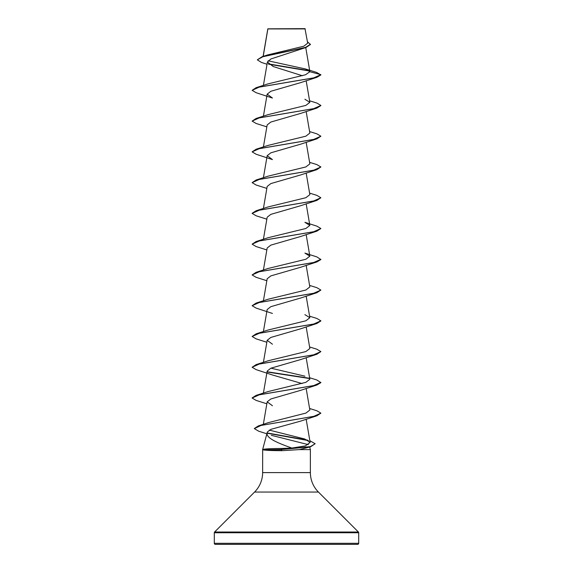 <?xml version="1.0" encoding="UTF-8"?>
<svg xmlns="http://www.w3.org/2000/svg" width="573" height="573" viewBox="0 0 573 573"><rect width="100%" height="100%" fill="white"/><g stroke="black" fill="none" stroke-linecap="round" stroke-linejoin="round"><path stroke-width="0.86" d="M267.018 64.276L261.395 62.414L257.313 59.828L262.148 56.691L267.598 54.951L303.769 46.227L307.687 43.183L304.994 28.65L267.835 28.829M305.251 28.908L267.863 28.944L263.208 56.355M309.835 440.701L315.164 443.724L310.573 446.811L299.371 449.612L282.045 450.679C271.752 450.636 265.406 450.349 263.014 449.834L281.386 449.483L282.102 448.466L291.829 448.065C278.664 443.273 265.256 438.152 267.219 432.479L267.276 432.049L267.219 432.479M214.302 543.319A1.031 1.031 0 0 0 215.333 544.35L357.667 544.35A1.031 1.031 0 0 0 358.698 543.319L214.302 543.319L214.302 532.747A1.031 1.031 0 0 1 214.603 532.016L254.57 492.049A27.504 27.504 0 0 0 262.627 472.603L262.67 449.612M309.699 447.083L310.373 449.612L310.373 472.603A27.504 27.504 0 0 0 318.43 492.049L358.397 532.016A1.031 1.031 0 0 1 358.698 532.747L358.698 543.319M267.168 432.665L262.627 449.612M262.763 449.483C264.626 448.867 271.065 448.53 282.102 448.466M271.287 435.294L308.324 444.648M299.371 449.612L310.373 449.612M257.313 59.828L262.842 56.734L306.061 47.459L270.929 58.962L267.412 61.999L273.214 66.525L302.394 75.751M300.553 82.67L270.871 91.265L267.183 94.137L272.44 98.055L256.138 92.711L252.12 90.319L259.404 87.067L316.855 77.326L320.88 74.934L316.633 72.427L305.602 68.996L268.1 60.802M320.866 105.575L316.855 108.096L300.553 113.44L270.85 122.042L267.176 124.907L263.408 146.946M316.855 138.867L300.553 144.21L270.864 152.812L267.183 155.677L272.44 159.595L256.145 154.252L252.12 151.859L259.411 148.608L316.855 138.867L320.88 136.216L313.596 139.461L256.145 149.209L252.12 151.859M309.592 162.331L316.862 164.594L320.88 166.987L316.862 169.637L300.553 174.98L270.857 183.575L267.176 186.447L263.408 208.486M309.592 193.101L316.855 195.364L320.88 197.757L316.855 200.407L300.56 205.75L270.857 214.352L267.176 217.217L263.408 239.256M320.88 228.527L313.589 231.779L256.138 241.52L268.107 237.709L305.882 228.484L309.843 225.404L304.9 222.324L316.855 226.134L320.88 228.527L316.855 231.177L300.56 236.52L270.857 245.122L267.176 247.987L263.408 270.026M320.88 259.297L313.596 262.541L256.145 272.29L268.092 268.479L305.882 259.254L309.85 256.174L304.908 253.094L316.855 256.905L320.88 259.555L316.855 261.947L300.553 267.29L270.85 275.892L267.183 278.757M309.592 285.411L316.862 287.675L320.88 290.067L316.855 292.717L300.553 298.06L270.857 306.662L267.183 309.527M320.866 320.966L316.862 323.487L300.56 328.83L270.864 337.433L267.176 340.298L272.447 344.215M309.592 346.952L316.855 349.215L320.88 351.607L316.862 354.257L300.553 359.6L270.857 368.203L267.183 371.068M316.862 354.257L259.411 363.998L252.12 367.25L256.145 369.642L272.447 374.986L302.064 383.552M309.592 377.722L316.855 379.985L320.88 382.635L316.855 385.027L300.553 390.371L270.857 398.973L267.176 401.838L272.44 405.756M309.592 408.492L316.855 410.755L320.88 413.147L316.855 415.797L300.553 421.141L270.929 429.342L267.276 432.049M291.829 448.065L305.388 445.909L310.129 442.392L304.743 438.997L269.267 430.108M320.88 413.147L313.832 416.342L258.33 425.918L268.443 422.609L305.961 413.069L309.85 410.024L306.161 388.415M320.88 382.377L313.589 385.629L256.138 395.37L268.092 391.56L305.875 382.334L309.857 379.254L306.161 357.645M304.908 376.175L270.943 368.167M320.88 351.607L313.589 354.859L256.138 364.6L268.092 360.789L305.882 351.557L309.85 348.484L306.161 326.875M309.592 316.181L316.862 318.445L320.88 320.837L313.589 324.089L256.145 333.83L268.092 330.019L305.889 320.787L309.85 317.714L304.893 314.634M320.88 290.067L313.596 293.312L256.145 303.06L268.092 299.249L305.882 290.017L309.85 286.944L306.161 265.335M320.88 197.757L313.589 201.008L256.138 210.749L268.092 206.939L305.889 197.706L309.85 194.634L306.161 173.025M320.88 166.987L313.589 170.238L256.145 179.979L268.092 176.169L305.875 166.936L309.857 163.864L306.161 142.254M256.145 149.209L268.092 145.399L305.882 136.173L309.85 133.094L306.161 111.484M309.592 100.791L316.855 103.054L320.88 105.446L313.596 108.691L256.145 118.439L268.1 114.629L305.882 105.396L309.843 102.323L304.893 99.244M309.871 71.725L320.88 74.676L313.589 77.928L256.145 87.669L268.092 83.859L305.531 74.762L309.871 71.725L305.602 68.996M309.592 71.031L268.665 64.205M306.061 47.459L310.451 44.501L307.443 41.75M309.277 70.708L268.264 63.868M262.148 56.691L305.595 47.358L310.451 44.25M316.855 108.096L259.404 117.845L252.12 121.089L256.145 123.482L266.839 126.869M316.862 169.637L259.411 179.378L252.12 182.629L256.145 185.022L266.839 188.41M316.855 200.407L259.411 210.148L252.12 213.4L256.145 215.792L266.839 219.18M316.855 231.177L259.404 240.918L252.12 244.17L256.138 246.562L266.839 249.95M316.855 261.947L259.404 271.695L252.12 274.94L256.145 277.332L266.839 280.72M316.855 292.717L259.404 302.458L252.12 305.71L256.145 308.102L272.44 313.445M316.862 323.487L259.411 333.228L252.12 336.48L256.145 338.872L266.839 342.26M267.405 372.056L309.477 378.524M316.855 385.027L259.411 394.768L252.12 398.02L256.138 400.412L266.839 403.8M316.855 415.797L261.095 425.417L254.333 428.618L258.738 431.225L266.868 433.79M267.562 433.281L308.432 440.594M310.573 446.811L281.386 449.483L310.408 446.603L315.164 443.724M256.145 87.669L252.12 90.319M256.145 118.439L252.12 121.089M309.592 131.561L316.862 133.824L320.88 136.216M256.145 179.979L252.12 182.629M256.138 210.749L252.134 213.271M256.138 241.52L252.12 244.17M256.145 272.29L252.12 274.94M256.145 303.06L252.12 305.71M256.145 333.83L252.12 336.48M256.138 364.6L252.12 367.25M267.262 371.777L309.148 378.209M256.138 395.37L252.134 397.891M258.33 425.918L254.348 428.489M267.369 432.987L307.508 440.107M262.67 449.741L281.386 449.741L282.045 450.679M358.698 532.747L214.302 532.747M358.397 532.016L214.603 532.016M318.43 492.049L254.57 492.049M310.373 472.603L262.627 472.603M267.813 28.865L263.107 56.39M305.753 47.566L309.857 71.568M267.412 61.999L263.408 85.406M306.161 80.714L309.85 102.316M267.176 94.137L263.408 116.176M267.176 155.677L263.408 177.716M306.161 203.795L309.85 225.397M306.161 234.565L309.857 256.174M267.176 278.757L263.408 300.796M306.161 296.105L309.85 317.707M267.176 309.527L263.408 331.566M267.176 340.298L263.408 362.337M267.176 371.068L263.408 393.107M267.176 401.838L263.329 424.321M306.161 419.185L310.129 442.392M300.553 82.677L316.855 77.326M263.079 449.375L262.67 449.483"/></g></svg>
